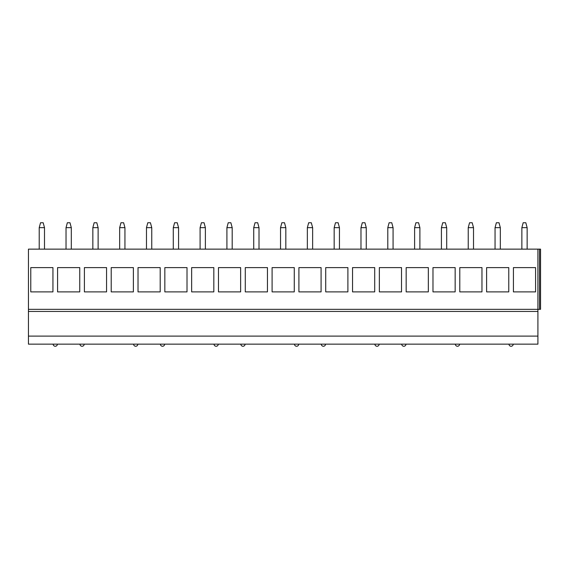 <?xml version="1.0" encoding="UTF-8"?>
<svg xmlns="http://www.w3.org/2000/svg" width="569" height="569" viewBox="0 0 569 569"><rect width="100%" height="100%" fill="white"/><g stroke="black" fill="none" stroke-linecap="round" stroke-linejoin="round"><path stroke-width="0.85" d="M537.911 249.137L537.911 309.337L540.55 309.308L540.55 249.137L28.45 249.137L28.45 344.145L537.911 344.145L537.911 336.101L28.45 336.101M28.45 311.449L537.911 311.449L537.911 336.101M28.45 309.337L537.911 309.337L537.911 311.449M513.423 267.608L535.585 267.608L535.585 291.89L513.423 291.89L513.423 267.608L513.423 291.89M486.609 267.608L508.771 267.608L508.771 291.89L486.609 291.89L486.609 267.608L486.609 291.89M459.795 267.608L481.964 267.608L481.964 291.89L459.795 291.89L459.795 267.608L459.795 291.89M432.981 267.608L455.15 267.608L455.15 291.89L432.981 291.89L432.981 267.608L432.981 291.89M406.166 267.608L428.336 267.608L428.336 291.89L406.166 291.89L406.166 267.608L406.166 291.89M379.352 267.608L401.522 267.608L401.522 291.89L379.352 291.89L379.352 267.608L379.352 291.89M352.538 267.608L374.708 267.608L374.708 291.89L352.538 291.89L352.538 267.608L352.538 291.89M325.724 267.608L347.894 267.608L347.894 291.89L325.724 291.89L325.724 267.608L325.724 291.89M298.91 267.608L321.08 267.608L321.08 291.89L298.91 291.89L298.91 267.608L298.91 291.89M272.096 267.608L294.265 267.608L294.265 291.89L272.096 291.89L272.096 267.608L272.096 291.89M245.282 267.608L267.451 267.608L267.451 291.89L245.282 291.89L245.282 267.608L245.282 291.89M218.468 267.608L240.637 267.608L240.637 291.89L218.468 291.89L218.468 267.608L218.468 291.89M191.653 267.608L213.823 267.608L213.823 291.89L191.653 291.89L191.653 267.608L191.653 291.89M164.839 267.608L187.009 267.608L187.009 291.89L164.839 291.89L164.839 267.608L164.839 291.89M138.025 267.608L160.195 267.608L160.195 291.89L138.025 291.89L138.025 267.608L138.025 291.89M111.211 267.608L133.381 267.608L133.381 291.89L111.211 291.89L111.211 267.608L111.211 291.89M84.397 267.608L106.567 267.608L106.567 291.89L84.397 291.89L84.397 267.608L84.397 291.89M57.583 267.608L79.752 267.608L79.752 291.89L57.583 291.89L57.583 267.608L57.583 291.89M30.776 267.608L52.938 267.608L52.938 291.89L30.776 291.89L30.776 267.608L30.776 291.89M535.585 267.608L535.585 291.89M508.771 267.608L508.771 291.89M481.964 267.608L481.964 291.89M455.15 267.608L455.15 291.89M428.336 267.608L428.336 291.89M401.522 267.608L401.522 291.89M374.708 267.608L374.708 291.89M347.894 267.608L347.894 291.89M321.08 267.608L321.08 291.89M294.265 267.608L294.265 291.89M267.451 267.608L267.451 291.89M240.637 267.608L240.637 291.89M213.823 267.608L213.823 291.89M187.009 267.608L187.009 291.89M160.195 267.608L160.195 291.89M133.381 267.608L133.381 291.89M106.567 267.608L106.567 291.89M79.752 267.608L79.752 291.89M52.938 267.608L52.938 291.89M527.143 249.137L527.143 227.664L525.82 222.742L523.181 222.742L521.865 227.664L527.143 227.664M521.865 249.137L521.865 227.664M500.329 249.137L500.329 227.664L499.013 222.742L496.367 222.742L495.051 227.664L500.329 227.664M495.051 249.137L495.051 227.664M473.515 249.137L473.515 227.664L472.199 222.742L469.56 222.742L468.237 227.664L473.515 227.664M468.237 249.137L468.237 227.664M446.701 249.137L446.701 227.664L445.385 222.742L442.746 222.742L441.423 227.664L446.701 227.664M441.423 249.137L441.423 227.664M419.886 249.137L419.886 227.664L418.571 222.742L415.932 222.742L414.609 227.664L419.886 227.664M414.609 249.137L414.609 227.664M393.072 249.137L393.072 227.664L391.757 222.742L389.118 222.742L387.795 227.664L393.072 227.664M387.795 249.137L387.795 227.664M366.258 249.137L366.265 227.664L364.942 222.742L362.304 222.742L360.981 227.664L366.265 227.664M360.981 249.137L360.981 227.664M339.444 249.137L339.451 227.664L338.128 222.742L335.49 222.742L334.167 227.664L339.451 227.664M334.167 249.137L334.167 227.664M312.63 249.137L312.637 227.664L311.314 222.742L308.675 222.742L307.352 227.664L312.637 227.664M307.352 249.137L307.352 227.664M285.823 249.137L285.823 227.664L284.5 222.742L281.861 222.742L280.538 227.664L285.823 227.664M280.538 249.137L280.538 227.664M259.009 249.137L259.009 227.664L257.686 222.742L255.047 222.742L253.724 227.664L259.009 227.664M253.724 249.137L253.724 227.664M232.195 249.137L232.195 227.664L230.872 222.742L228.233 222.742L226.91 227.664L232.195 227.664M226.917 249.137L226.91 227.664M205.381 249.137L205.381 227.664L204.058 222.742L201.419 222.742L200.096 227.664L205.381 227.664M200.103 249.137L200.096 227.664M178.566 249.137L178.566 227.664L177.244 222.742L174.605 222.742L173.282 227.664L178.566 227.664M173.289 249.137L173.282 227.664M151.752 249.137L151.752 227.664L150.429 222.742L147.791 222.742L146.475 227.664L151.752 227.664M146.475 249.137L146.475 227.664M124.938 249.137L124.938 227.664L123.615 222.742L120.977 222.742L119.661 227.664L124.938 227.664M119.661 249.137L119.661 227.664M98.124 249.137L98.124 227.664L96.801 222.742L94.162 222.742L92.847 227.664L98.124 227.664M92.847 249.137L92.847 227.664M71.31 249.137L71.31 227.664L69.987 222.742L67.348 222.742L66.032 227.664L71.31 227.664M66.032 249.137L66.032 227.664M44.496 249.137L44.496 227.664L43.18 222.742L40.534 222.742L39.218 227.664L44.496 227.664M39.218 249.137L39.218 227.664M539.519 249.137L539.519 309.308M508.985 344.145A2.112 2.112 0 0 0 511.097 346.258A2.112 2.112 0 0 0 513.21 344.145M455.356 344.145A2.112 2.112 0 0 0 457.469 346.258A2.112 2.112 0 0 0 459.581 344.145M401.728 344.145A2.112 2.112 0 0 0 403.841 346.258A2.112 2.112 0 0 0 405.953 344.145M374.914 344.145A2.112 2.112 0 0 0 377.027 346.258A2.112 2.112 0 0 0 379.139 344.145M321.293 344.145A2.112 2.112 0 0 0 323.398 346.258A2.112 2.112 0 0 0 325.511 344.145M294.479 344.145A2.112 2.112 0 0 0 296.584 346.258A2.112 2.112 0 0 0 298.697 344.145M240.851 344.145A2.112 2.112 0 0 0 242.963 346.258A2.112 2.112 0 0 0 245.068 344.145M214.036 344.145A2.112 2.112 0 0 0 216.149 346.258A2.112 2.112 0 0 0 218.254 344.145M160.408 344.145A2.112 2.112 0 0 0 162.521 346.258A2.112 2.112 0 0 0 164.633 344.145M133.594 344.145A2.112 2.112 0 0 0 135.707 346.258A2.112 2.112 0 0 0 137.819 344.145M79.966 344.145A2.112 2.112 0 0 0 82.078 346.258A2.112 2.112 0 0 0 84.191 344.145M53.152 344.145A2.112 2.112 0 0 0 55.264 346.258A2.112 2.112 0 0 0 57.377 344.145"/></g></svg>
